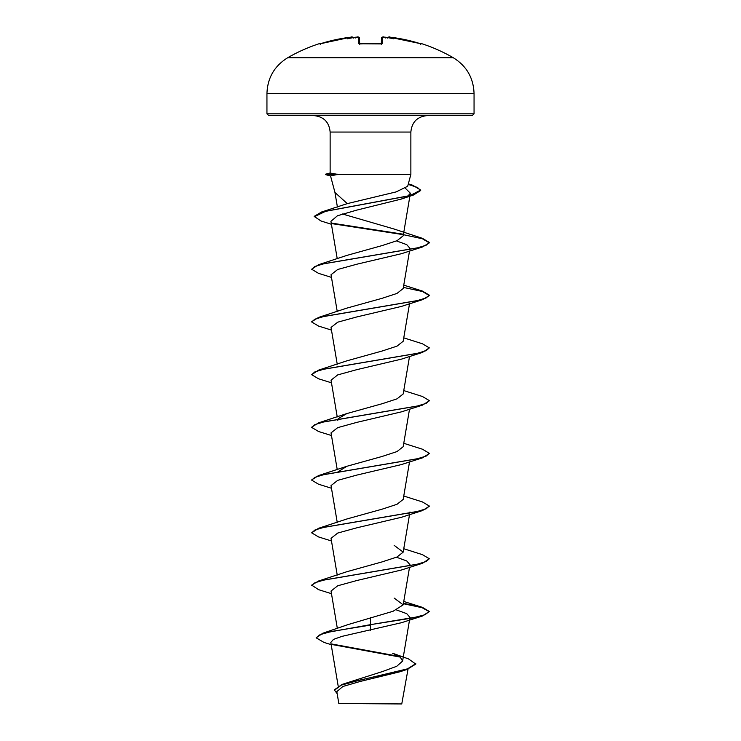 <?xml version="1.0" encoding="UTF-8"?>
<svg xmlns="http://www.w3.org/2000/svg" width="741" height="741" viewBox="0 0 741 741"><rect width="100%" height="100%" fill="white"/><g stroke="black" fill="none" stroke-linecap="round" stroke-linejoin="round"><path stroke-width="1.11" d="M352.188 37.059L350.984 37.152A165.512 165.456 180 0 0 321.288 43.478L319.408 43.636A0.88 0.88 0 0 1 320.223 43.784M381.346 43.83L381.495 38.004A0.88 0.88 -178.5 0 1 382.439 37.152L383.921 37.096L382.439 37.152L382.273 43.478L380.513 43.914A164.057 147.45 180 0 0 370.5 43.636A164.057 147.45 180 0 0 360.487 43.914L358.727 43.478A0.88 0.843 -1.5 0 1 359.542 43.876M453.344 57.761L287.656 57.761C274.365 66.032 267.464 77.981 266.945 93.635L474.055 93.635C473.536 77.981 466.635 66.032 453.344 57.761A165.688 165.688 0 0 0 421.592 43.636L419.712 43.478A165.512 165.456 180 0 0 390.016 37.152L388.534 37.096A0.88 0.88 -175 0 0 387.645 37.587M358.236 37.059L359.505 38.004C358.718 36.957 357.912 36.652 357.079 37.087L358.561 37.152A0.88 0.88 -1.5 0 1 359.505 38.004L359.654 43.83M353.457 38.06L352.475 37.245A120.616 57.113 36.7 0 0 347.483 38.791A120.616 63.43 -33.8 0 1 355.337 37.245L355.198 38.06M358.283 37.069L358.727 43.478M415.775 663.658L407.531 668.845L342.046 684.425L382.699 671.466L396.741 666.279L402.585 661.092L400.307 657.165L392.6 653.247L408.513 658.916L415.775 664.093L406.929 669.484L399.927 671.781L360.098 681.479L342.87 686.49L336.822 691.631L338.832 703.542L401.761 703.95L408.032 669.123M368.138 703.57L338.85 703.542L374.483 703.45M337.905 174.413L330.523 175.876L334.978 192.512L347.279 203.618L396.148 191.9L407.689 186.26L410.866 174.413L337.905 174.413L330.134 173.061L330.134 132.055C329.161 122.052 323.669 116.559 313.656 115.577L472.286 115.577L474.055 113.818L474.055 93.635M370.5 617.651L370.5 624.654L322.844 633.222L347.983 624.607L393.138 611.242L403.187 604.841L394.138 598.07M331.477 593.689L318.565 589.66L311.665 585.112L318.556 581.009L346.862 571.709L382.023 561.919L396.991 557.019L403.187 552.119L394.138 545.348M331.477 540.967L318.556 536.938L311.665 532.835L318.556 528.296L346.862 518.987L382.013 509.206L396.991 504.306L403.187 499.406L409.523 461.893M337.942 471.86L346.862 466.274L382.032 456.484L396.981 451.584L403.187 446.684L409.523 409.171M337.813 420.323L337.942 419.137M338.174 418.665L346.862 413.561L382.041 403.762L397 398.862L403.187 393.971L409.523 356.458M331.477 382.819L318.556 378.79L311.665 374.687L318.556 370.139L346.862 360.839L382.041 351.039L397 346.149L403.187 341.249L409.523 303.736M311.683 321.742L318.565 317.426L346.862 308.117L382.032 298.327L396.981 293.436L403.187 288.527L409.523 251.023M331.477 277.384L318.565 273.355L311.665 269.242L318.565 264.704L346.862 255.404L382.032 245.604L397 240.714L403.187 235.814L410.375 193.234L407.809 196.133M318.565 264.704L416.868 248.013L426.131 245.234L429.335 242.446L422.444 238.343L394.138 229.043L342.453 213.982M331.412 224.282L320.909 220.938L314.156 216.381L321.594 212L347.279 203.618M405.522 188.427L410.375 193.234M406.476 196.893L401.076 199.134L356.375 210.212L337.451 215.761L330.921 221.318L337.238 258.785M396.5 240.927L406.753 244.65L409.968 248.374L409.356 249.578M311.665 269.242L314.869 266.464L324.132 263.685L422.435 246.994L401.446 253.7L356.856 264.213L337.711 269.474L331.032 274.735L337.238 311.498M331.477 330.097L318.556 326.068L311.665 321.965L314.869 319.186L324.132 316.398L422.435 299.707L401.446 306.413L356.829 316.935L337.711 322.187L331.032 327.448L337.238 364.22M311.665 374.687L314.869 371.899L324.132 369.12L422.444 352.429L401.446 359.135L356.838 369.648L337.701 374.909L331.032 380.17L337.238 416.933M331.477 435.532L318.565 431.503L311.665 427.4L314.869 424.621L324.132 421.833L422.435 405.142L401.446 411.848L356.838 422.37L337.711 427.631L331.032 432.883L337.238 469.655M331.477 488.254L318.565 484.225L311.665 480.122L314.869 477.334L324.132 474.555L422.435 457.864L401.446 464.57L356.847 475.083L337.711 480.344L331.032 485.605L337.238 522.368M409.968 511.966L408.828 513.708M311.665 532.835L314.869 530.056L324.132 527.277L422.444 510.577L401.446 517.283L356.856 527.796L337.711 533.057L331.032 538.318L337.238 575.09M396.5 557.232L406.744 560.956L409.968 564.679L409.356 565.883M311.665 585.557L314.869 582.769L324.132 579.99L422.435 563.299L401.446 570.005L356.829 580.527L337.711 585.779L331.032 591.04L337.35 628.479M396.5 609.945L406.744 613.668L409.958 617.401L409.356 618.605M422.435 616.021L429.335 611.473L424.862 614.771L412.107 618.068L370.5 624.654L422.435 616.021L401.446 622.718L341.962 636.371L333.459 639.409L330.81 642.447L338.174 686.036M322.844 633.222L316.138 637.825L323.947 642.41L331.181 644.651M331.94 644.031L399.204 656.406M342.046 684.425L334.302 689.88L337.164 693.706M370.5 630.276L370.5 625.089L331.533 631.462L320.075 634.639L316.138 637.825M332.894 644.679L400.186 657.072M406.929 669.484L360.645 679.905L341.36 685.11L334.302 690.325M474.055 113.818L266.945 113.818L268.714 115.577L370.5 115.577M429.335 611.473L422.435 607.37L403.447 603.285M318.556 581.009L416.868 564.318L426.131 561.539L429.335 558.751L422.444 554.657L403.762 548.729M318.556 528.296L416.868 511.605L426.131 508.817L429.335 506.038L422.435 501.935L403.762 496.016M311.683 479.899L318.565 475.574L416.868 458.883L426.131 456.104L429.335 453.316L422.435 449.213L403.762 443.294M311.683 427.177L318.556 422.861L416.868 406.17L426.131 403.382L429.335 400.603L422.444 396.5L403.762 390.581M318.556 370.139L416.868 353.448L426.131 350.669L429.335 347.881L422.435 343.778L403.762 337.859M318.565 317.426L416.868 300.735L426.131 297.947L429.335 295.168L422.435 291.065L403.762 285.146M402.817 234.147L332.098 223.189M321.594 212L410.134 195.541L420.693 190.057L412.635 185.213L408.3 183.981M429.317 611.696L422.074 607.703L403.382 603.711M422.435 563.299L429.335 558.751M422.444 510.577L429.317 506.26M422.435 457.864L429.317 453.538M422.435 405.142L429.317 400.825M422.444 352.429L429.335 347.881M422.435 299.707L429.335 295.603L422.444 291.5L403.382 287.397M422.435 246.994L429.335 242.891L422.444 238.787L403.382 234.684M403.058 234.628L332.802 223.773M314.156 216.817L325.512 211.361L413.515 195.003L420.693 190.493L417.433 187.445L408.189 184.398M337.905 174.2L325.586 174.635L338.137 174.635M381.495 38.004C382.421 36.939 383.227 36.633 383.921 37.087L385.533 37.226L383.921 37.087A165.641 165.011 180 0 1 385.663 37.245L385.802 38.06L385.663 37.245A120.616 63.43 33.8 0 1 393.517 38.791A120.616 57.113 -36.7 0 0 388.525 37.245L387.543 38.06M388.942 37.059L419.712 43.478L390.016 37.152C389.673 36.652 388.849 36.902 387.562 37.893M382.273 43.478A0.88 0.843 -178.5 0 0 381.458 43.876M380.513 43.914L359.394 43.765L359.672 44.293M352.475 37.245L352.466 37.096A0.88 0.88 -5 0 1 353.355 37.587L353.355 37.587M353.438 37.893C352.623 36.911 351.808 36.661 350.984 37.143L321.288 43.478L319.797 43.876L320.612 44.358M355.485 37.226L357.079 37.087A165.641 165.011 180 0 0 355.337 37.245M330.134 132.055L410.866 132.055C411.839 122.052 417.331 116.559 427.344 115.577M381.328 44.293L381.606 43.765L359.394 43.765M319.408 43.636A165.688 165.688 0 0 0 287.656 57.761M410.866 174.413L410.866 132.055M402.595 661.092L409.699 618.976M409.773 618.522L409.968 617.401M403.187 604.841L409.523 567.328M403.187 552.119L409.523 514.615M337.405 207.026L334.904 192.225M266.945 113.818L266.945 93.635M408.337 183.851L412.635 185.213M403.762 601.451L422.435 607.37M346.862 466.274L318.565 475.574M346.862 413.561L318.556 422.861M401.076 199.134L413.515 195.003M330.134 172.977L325.586 174.2M330.551 175.969L325.586 174.635M419.712 43.478L421.203 43.876L420.388 44.358M421.592 43.636L420.527 44.09M383.921 37.087L382.764 37.059M381.606 43.765L380.504 43.867M319.797 43.876L350.984 37.143M352.142 37.05L353.253 37.411"/></g></svg>
